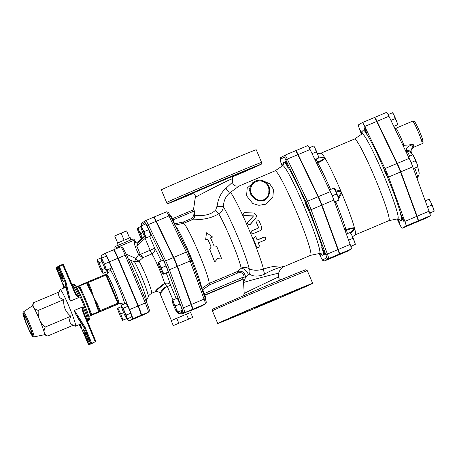 <?xml version="1.0" encoding="UTF-8"?>
<svg xmlns="http://www.w3.org/2000/svg" width="457" height="457" viewBox="0 0 457 457"><rect width="100%" height="100%" fill="white"/><g stroke="black" fill="none" stroke-linecap="round" stroke-linejoin="round"><path stroke-width="0.69" d="M259.325 245.615C259.056 247.74 258.119 248.134 256.52 246.797A46.568 3.896 -112.8 0 0 253.241 238.463L255.589 236.675L256.04 237.28A46.568 3.896 67.2 0 1 257.171 240.102L264.186 237.149L265.905 237.554L265.283 239.931L258.268 242.884A46.568 3.896 67.2 0 1 259.325 245.615M256.594 246.951L256.36 246.563A45.809 3.833 -112.8 0 0 253.127 238.365L255.543 236.635M257.108 239.931L264.055 237.006L265.837 237.474M251.756 230.876L251.933 233.79L252.95 233.738L259.959 230.785C261.593 229.9 262.129 228.551 261.57 226.741A46.568 3.896 -112.8 0 0 258.982 220.691L256.063 221.085L256.183 221.874A46.568 3.896 67.2 0 1 258.468 227.209L258.068 228.22L251.693 230.894L258.005 228.237L258.411 227.238A45.809 3.833 -112.8 0 0 256.16 221.988L256.057 221.154M251.887 233.778L251.693 230.894M247.545 222.77L247.18 223.684L249.876 224.775L255.874 217.852L256.588 215.658L253.669 212.956L244.444 212.694L242.873 214.413L244.301 215.555L253.538 215.898L247.545 222.77M256.594 215.75L255.88 218.029L249.853 224.89L247.18 223.759M253.566 216.115L244.346 215.83L242.913 214.567M217.492 258.605L214.721 262.015A33.972 2.845 -112.8 0 0 209.637 249.225L211.214 247.094A33.972 2.845 -112.8 0 0 207.724 239.074L205.621 239.959L206.495 232.762L212.631 237.006L210.528 237.891A33.972 2.845 67.2 0 1 214.019 245.912L216.647 246.272A33.972 2.845 67.2 0 1 221.731 259.062L217.492 258.605M209.637 249.225L209.569 249.231A33.207 2.776 -112.8 0 1 214.539 261.73L214.721 262.015M212.631 237.006L210.614 238.08M209.569 249.231L211.157 247.123A33.207 2.776 -112.8 0 0 207.746 239.285L205.621 239.959M233.236 176.316L244.204 171.746L233.053 176.516M248.122 169.49L234.784 175.117L248.122 169.49M192.42 192.877L185.211 196.007L192.42 192.877M192.517 193.591L181.269 198.281L192.237 193.585M166.645 202.525L161.298 189.866A51.532 0.537 -22.9 0 1 208.558 169.319A51.532 0.537 -22.9 0 1 256.234 149.759L261.581 162.418A51.532 0.537 157.1 0 0 213.905 181.977A51.532 0.537 157.1 0 0 166.645 202.525L167.445 203.331L168.707 203.354L192.82 193.619A50.007 0.52 -22.9 0 1 171.541 201.908A50.007 0.52 -22.9 0 1 224.667 179.115A50.007 0.52 -22.9 0 1 260.627 164.526A50.007 0.52 -22.9 0 1 232.91 176.71L260.798 164.446C261.541 164.24 261.804 163.566 261.581 162.418M312.531 283.483A51.532 0.537 -22.9 0 1 263.426 304.762A51.532 0.537 -22.9 0 1 217.738 323.476A51.532 0.537 -22.9 0 1 264.997 302.928A51.532 0.537 -22.9 0 1 312.679 283.374A51.532 0.537 -22.9 0 1 312.531 283.483M278.29 277.039C280.901 275.782 245.175 292.646 244.209 293.508L243.495 281.284C243.313 280.084 242.616 279.627 241.405 279.907L204.907 295.291M191.5 193.705C192.831 192.974 196.099 194.722 195.282 197.418L195.322 197.395C197.807 195.636 232.253 177.95 232.39 178.836C232.419 177.385 232.921 176.379 233.893 175.814M193.768 208.723L192.763 210.106L192.888 211.551L194.396 211.357L193.768 208.723A1.525 1.508 73.5 0 1 192.848 210.071L172.54 218.629L192.763 210.106M232.39 178.836L232.659 182.029L226.072 188.198C221.308 192.186 218.343 198.012 217.166 205.679L215.71 210.02C208.786 216.972 197.55 215.538 194.722 215.218L194.396 211.357M276.422 298.701L253.955 308.178L276.422 298.701M288.55 293.811L281.341 296.941L288.55 293.811M285.305 294.651L298.644 289.024L285.305 294.651M241.862 313.039L249.071 309.909L241.862 313.039M245.112 312.2L231.768 317.832L245.112 312.2M324.624 260.884L335.141 256.457L324.63 260.884A1.525 1.52 -120 0 1 322.636 260.067A7.643 0.64 67.2 0 1 320.665 256.823A1.525 0.777 154.3 0 0 320.694 256.897L322.745 260.439L324.624 260.884A9.169 0.765 -112.8 0 0 324.624 260.884A9.169 0.765 -112.8 0 0 324.63 260.884L328.589 258.599A9.169 0.765 -112.8 0 0 327.389 254.041L311.103 209.654A9.169 0.765 -112.8 0 0 307.532 201.211L287.287 159.11A9.169 0.765 -112.8 0 0 284.934 155.22L295.445 150.787A9.169 0.765 67.2 0 1 295.445 150.787A9.169 0.765 67.2 0 1 297.804 154.683L318.049 196.778A9.169 0.765 67.2 0 1 321.619 205.227L337.906 249.608A9.169 0.765 67.2 0 1 339.105 254.166L335.147 256.451A9.169 0.765 67.2 0 1 335.141 256.457A9.169 0.765 67.2 0 1 335.135 256.457M189.735 310.988L192.734 309.263A9.677 0.811 -112.8 0 0 191.466 304.453L177.47 266.322A9.677 0.811 -112.8 0 0 173.706 257.411L156.317 221.239A9.677 0.811 -112.8 0 0 153.826 217.132A9.677 0.811 -112.8 0 0 153.82 217.138L153.558 217.292M264.146 200.469C267.556 198.429 269.35 195.47 269.516 191.586L268.819 191.437C269.379 199.446 259.799 203.491 254.446 197.493L253.943 198.144C256.908 200.714 260.307 201.486 264.146 200.469M252.807 182.64L254.76 181.515C261.45 177.19 271.075 183.765 269.516 191.58L269.516 191.586A9.923 9.888 60 0 0 254.76 181.515A9.923 9.888 60 0 0 253.943 198.144M253.932 198.138L248.934 189.689L252.807 182.646M254.355 181.749L247.18 188.101L246.591 195.83L252.818 203.559L258.925 205.324L265.666 204.182L272.812 197.51L273.509 189.432L269.664 183.8L263.718 181.052M284.745 266.197C284.957 266.208 275.348 264.7 263.495 269.139C257.777 270.687 253.018 270.584 249.225 268.813A6.107 4.336 -60.2 0 1 249.379 274.086C253.521 276.759 258.616 276.765 264.654 274.097C272.858 269.139 282.763 266.402 284.745 266.197L284.745 266.197M239 186.062L275.074 170.861A45.809 3.833 -112.8 0 1 296.393 211.585A45.809 3.833 -112.8 0 1 310.646 255.286L283.574 266.779C280.958 268.396 279.301 270.601 278.61 273.389C279.838 272.383 242.473 282.449 243.547 282.575M217.092 206.553A4.581 0.331 -179.8 0 1 223.382 206.781C223.633 200.395 226.015 195.596 230.528 192.374L238.994 186.068C234.67 186.41 232.556 185.062 232.659 182.029M204.816 295.051A41.61 3.479 -112.8 0 0 204.833 294.965L202.714 289.664L202.188 289.944A1.525 0.423 57.9 0 1 202.165 289.898M209.883 284.74L237.817 272.972L237.326 271.549L209.255 283.374L209.883 284.74L202.714 289.664L201.96 288.378L201.708 288.544A35.006 2.931 -112.8 0 0 190.386 255.794A35.006 2.931 -112.8 0 0 175.054 225.467M174.654 225.141L174.945 225.078L174.597 223.776L174.031 223.947M174.945 225.078L183.634 223.342L192.071 219.783C193.939 218.857 194.825 217.338 194.722 215.218L193.231 215.527C193.322 216.938 192.723 217.949 191.443 218.566L192.071 219.783C195.362 219.834 209.277 220.046 218.669 213.705C221.502 212.162 223.073 209.854 223.382 206.781A37.708 3.153 -112.8 0 1 238.28 238.046A37.708 3.153 -112.8 0 1 249.225 268.813C246.5 267.094 243.827 266.911 241.199 268.265L237.326 271.549C241.793 270.401 244.535 272.132 245.552 276.742L243.998 276.999L245.546 277.245L245.552 276.742M191.443 218.566L183.137 222.068L183.634 223.342A33.207 2.776 -112.8 0 1 197.972 251.11A33.207 2.776 -112.8 0 1 209.255 283.374L201.96 288.378M243.998 276.999L242.381 279.147A1.525 1.4 -130.2 0 1 244.432 280.547L245.546 277.245L248.231 274.423L249.379 274.086M243.77 280.929L244.432 280.547M204.787 294.988A3.056 3.022 10.8 0 1 204.833 294.965L241.684 279.547M248.231 274.423A6.107 3.605 48.1 0 0 241.199 268.265A33.207 2.776 -112.8 0 0 231.933 241.833A33.207 2.776 -112.8 0 0 218.669 213.705A4.581 1.411 -121.4 0 1 215.71 210.02M264.654 274.097A6.107 1.12 70.3 0 1 263.495 269.139A45.809 3.833 -112.8 0 0 248.248 227.815A45.809 3.833 -112.8 0 0 230.528 192.374A4.581 2.502 -124.2 0 1 226.072 188.198M129.577 237.931L126.623 230.934L121.134 233.173L124.104 240.199M117.66 242.964L114.701 235.961L121.134 233.173M118.369 245.112L117.021 243.273L123.601 240.411L130.245 237.686L130.622 239.948M173.277 325.595L171.198 320.671L185.913 314.365L190.626 312.485L192.705 317.409L173.277 325.595L192.705 317.409M176.722 318.243L178.801 323.162M186.439 314.148L188.518 319.072M176.425 318.369L171.495 320.546M185.913 314.365L177.242 318.021M190.398 312.577L186.662 314.056M202.405 290.549L202.56 290.481A3.816 0.32 67.2 0 1 203.542 292.103A3.816 0.32 67.2 0 1 205.033 295.633A3.816 0.32 67.2 0 1 205.524 297.518L205.033 297.724M170.684 216.39L171.175 216.184A3.816 0.32 67.2 0 1 172.952 219.577A3.816 0.32 67.2 0 1 174.14 223.216L173.997 223.279M177.927 312L177.122 312.382A6.489 0.543 -112.8 0 0 176.271 309.161L177.927 312L182.303 310.16L177.385 312.32M173.746 303.18L175.677 305.864L176.271 309.161A6.489 0.543 -112.8 0 0 173.746 303.18A6.489 0.543 -112.8 0 0 172.072 300.426L172.877 300.049L173.746 303.18M172.335 300.363L172.072 300.426A6.489 0.543 -112.8 0 0 172.032 300.517A6.489 0.543 -112.8 0 0 172.923 303.654A6.489 0.543 -112.8 0 0 175.448 309.629A6.489 0.543 -112.8 0 0 177.019 312.354A6.489 0.543 -112.8 0 0 177.122 312.382M137.546 228.026L137.289 228.089A6.489 0.543 -112.8 0 0 137.249 228.186A6.489 0.543 -112.8 0 0 138.14 231.316A6.489 0.543 -112.8 0 0 140.665 237.297A6.489 0.543 -112.8 0 0 141.47 238.874M138.094 227.712L138.962 230.842A6.489 0.543 -112.8 0 0 137.289 228.089L140.687 226.615M140.893 233.527L141.487 236.823A6.489 0.543 -112.8 0 0 138.962 230.842L140.893 233.527L142.875 232.693M142.018 238.365A6.489 0.543 -112.8 0 0 141.487 236.823L142.156 238.234M141.493 225.747L142.361 228.883A6.489 0.543 -112.8 0 0 140.687 226.129L145.869 223.901L148.668 229.722L150.919 235.858L145.737 238.086A6.489 0.543 -112.8 0 0 144.886 234.858A6.489 0.543 -112.8 0 0 142.361 228.883L144.292 231.568L144.886 234.858L146.543 237.703M140.945 226.061L140.687 226.129A6.489 0.543 -112.8 0 0 140.647 226.221A6.489 0.543 -112.8 0 0 141.539 229.357A6.489 0.543 -112.8 0 0 144.064 235.332A6.489 0.543 -112.8 0 0 145.634 238.051A6.489 0.543 -112.8 0 0 145.737 238.086L145.737 238.086M175.677 305.864L180.052 304.025L177.253 298.204L172.877 300.049M180.052 304.025L182.303 310.16M150.919 235.858L145.994 238.017M148.668 229.722L144.292 231.568M188.078 252.555L188.57 252.35A3.816 0.32 67.2 0 1 188.57 252.35A3.816 0.32 67.2 0 1 190.346 255.743A3.816 0.32 67.2 0 1 191.534 259.387L191.043 259.593M161.687 267.733L162.281 271.03A6.489 0.543 -112.8 0 0 159.756 265.049L161.687 267.733L166.062 265.894L168.313 272.029L163.132 274.251A6.489 0.543 -112.8 0 0 162.281 271.03L163.937 273.869L163.389 274.189M158.339 262.232L158.887 261.918L159.756 265.049A6.489 0.543 -112.8 0 0 158.082 262.295A6.489 0.543 -112.8 0 0 158.042 262.387A6.489 0.543 -112.8 0 0 158.933 265.523A6.489 0.543 -112.8 0 0 161.458 271.498A6.489 0.543 -112.8 0 0 163.029 274.223A6.489 0.543 -112.8 0 0 163.132 274.251M166.062 265.894L163.263 260.073L158.887 261.918M168.313 272.029L163.937 273.869M138.962 261.215A4.581 1.994 51.6 0 1 135.963 258.519L134.484 261.741L139.077 261.158A4.581 1.988 50.1 0 1 135.975 258.502L126.246 254.155M128.223 258.822L130.422 260.244L134.484 261.741A21.211 1.777 67.2 0 1 143.824 282.346A21.211 1.777 67.2 0 1 148.297 296.896C149.039 296.17 147.165 296.462 151.604 293.308A19.085 1.599 -112.8 0 0 147.891 280.598A19.085 1.599 -112.8 0 0 139.077 261.158L142.995 257.651L140.333 254.366L139.019 255.292L142.995 257.651L151.913 253.892A19.085 1.599 67.2 0 1 164.674 283.494L155.197 291.663C155.751 290.304 158.351 287.904 162.995 284.465M145.206 237.491L145.052 238.194L150.136 250.236L140.333 254.366L140.145 254.023L138.597 254.663L139.019 255.292M115.21 249.116L114.907 248.3L134.564 240.005L134.912 240.833L134.684 241.696C134.329 242.718 134.501 244.364 135.203 246.626L138.597 254.663L135.975 258.502M137.488 317.318A9.586 0.8 -112.8 0 0 137.568 317.329A9.586 0.8 -112.8 0 0 137.58 317.324L141.362 315.141A9.586 0.8 -112.8 0 0 138.334 305.904L118.169 258.165A9.586 0.8 -112.8 0 0 113.747 249.733A9.586 0.8 -112.8 0 0 113.736 249.739L113.473 249.888M190.403 312.571L189.661 310.811L182.309 313.805L178.784 313.633L181.995 312.24L181.326 310.657M182.309 313.805L184.674 312.657A9.677 0.811 -112.8 0 0 183.4 307.852L169.41 269.721A9.677 0.811 -112.8 0 0 165.645 260.81L148.251 224.638A9.677 0.811 -112.8 0 0 145.766 220.531L153.478 217.281A9.677 0.811 67.2 0 1 153.478 217.281A9.677 0.811 67.2 0 1 155.963 221.388L173.357 257.559A9.677 0.811 67.2 0 1 177.122 266.471L191.112 304.602A9.677 0.811 67.2 0 1 192.386 309.412L189.718 310.949M165.046 286.893C161.921 289.989 160.281 292.257 160.133 293.697L166.514 286.042A3.816 0.497 57.7 0 0 164.674 283.494C167.576 282.649 169.541 283.214 170.575 285.202A23.667 1.982 -112.8 0 0 166.222 272.995M160.116 293.84L171.409 320.58M166.514 286.042L167.359 286.596L170.575 285.202L176.248 298.627M140.145 254.023L136.746 245.986L145.56 237.983M150.136 250.236L154.677 248.271A4.581 4.096 -32.5 0 1 151.913 253.892A4.581 0.383 -112.8 0 1 150.136 250.236M144.635 236.475L138.203 242.513L136.746 245.986L135.203 246.626M134.912 240.828C135.803 242.341 136.986 242.616 138.471 241.662L138.203 242.513A2.291 2.096 25.9 0 1 134.684 241.696M117.923 308.115L117.38 308.435L119.631 314.57L122.43 320.386L122.973 320.071L120.722 313.936L117.923 308.115L121.442 306.636M123.641 312.708L120.722 313.936M126.909 318.415L122.973 320.071M126.983 318.466L122.43 320.386M102.094 261.501L99.026 262.792L97.095 259.616L98.078 263.341L100.997 270.241L102.928 273.417L101.945 269.693L99.026 262.792M105.047 268.385L101.945 269.693M107.446 269.876L107.835 271.349L102.928 273.417M102.225 257.908L102.002 257.548L97.095 259.616M101.545 258.194L106.452 256.126L109.252 261.947L111.502 268.082L106.047 270.464L106.595 270.15L104.345 264.015L101.545 258.194L100.997 258.513L103.248 264.649L106.047 270.464M111.502 268.082L106.595 270.15M109.252 261.947L104.345 264.015M127.412 318.746L126.383 318.015A6.489 0.543 -112.8 0 0 126.383 317.107L127.412 318.746L131.787 316.901L130.799 313.176L126.423 315.022L126.383 317.107A6.489 0.543 -112.8 0 0 124.435 311.794L126.423 315.022M121.396 306.184L121.579 304.939L122.013 306.756L123.51 308.121L124.435 311.794A6.489 0.543 -112.8 0 0 122.013 306.756A6.489 0.543 -112.8 0 0 121.396 306.184A6.489 0.543 -112.8 0 0 121.539 307.03A6.489 0.543 -112.8 0 0 123.487 312.342A6.489 0.543 -112.8 0 0 125.909 317.381A6.489 0.543 -112.8 0 0 126.383 318.015M121.579 304.939L125.955 303.1L127.886 306.276L123.51 308.121M127.886 306.276L130.799 313.176M88.447 286.967L89.121 286.459A42.752 3.576 -112.8 0 0 87.493 282.877L86.847 283.454A41.987 3.513 67.2 0 1 88.447 286.967L93.582 296.856L97.101 307.458A41.987 3.513 67.2 0 1 98.518 311.08L99.375 311.006A42.752 3.576 -112.8 0 0 97.935 307.321L97.101 307.458M98.518 311.08L98.815 311.56L99.472 310.954A0.765 0.76 60 0 0 100.466 311.36L100.226 310.623L99.472 310.954L89.121 286.459L87.59 282.826L88.344 282.495L87.99 281.826A0.765 0.76 60 0 0 87.59 282.826L87.418 282.603A0.765 0.291 -2.8 0 1 86.716 282.912L86.847 283.454M87.418 282.603L87.91 281.866A0.765 0.765 0 0 1 87.99 281.826L105.516 274.44L105.87 275.108L106.515 274.846A0.765 0.76 60 0 0 105.521 274.44L87.995 281.826M118.397 302.974L106.515 274.846L118.403 302.974A0.765 0.765 0 0 1 118.077 303.934L118.077 303.934A0.765 0.76 60 0 0 118.397 302.974L117.752 303.237L117.992 303.974A0.765 0.76 60 0 0 118.077 303.934L91.84 315.027A0.765 0.76 -120 0 1 90.84 314.622L91.703 314.559A41.987 3.513 -112.8 0 0 79.604 285.905L79.364 285.494L87.733 281.969L86.716 282.912L79.604 285.905A0.765 0.291 155.2 0 0 78.958 286.493A0.765 0.76 -120 0 1 79.278 285.534L79.278 285.534A0.765 0.76 -120 0 1 79.364 285.494L79.364 285.494A0.765 0.765 0 0 0 79.278 285.534L78.353 286.071M116.821 304.648L91.84 315.027L91.703 314.559L98.815 311.56L100.254 311.485L99.517 311.257M89.978 289.887L91.183 289.218L88.344 282.495L105.87 275.108L117.752 303.237L100.226 310.623L97.387 303.899L96.073 304.311M97.387 303.899L93.582 296.856L91.183 289.218M90.886 315.581L90.24 314.964A16.035 1.342 -112.8 0 0 85.116 300.432A16.035 1.342 -112.8 0 0 78.358 286.836L78.41 286.048M127.16 318.592A9.586 0.8 -112.8 0 0 128.805 321.02A9.586 0.8 -112.8 0 0 128.817 321.014L132.599 318.832A9.586 0.8 -112.8 0 0 129.571 309.595L109.406 261.861A9.586 0.8 -112.8 0 0 104.984 253.429A9.586 0.8 -112.8 0 0 104.973 253.429L101.191 255.617A9.586 0.8 -112.8 0 0 101.551 257.737M107.098 271.664L107.806 273.343M120.511 303.425L121.459 305.664M137.226 317.472L128.817 321.014L137.22 317.472A9.586 0.8 67.2 0 1 137.22 317.472A9.586 0.8 67.2 0 1 137.214 317.478L141.013 315.284L132.599 318.832M113.387 249.888L104.99 253.424L113.393 249.882A9.586 0.8 67.2 0 1 113.393 249.882A9.586 0.8 67.2 0 1 117.82 258.314L109.406 261.861M141.013 315.284A9.586 0.8 67.2 0 0 137.98 306.053L117.82 258.314M30.699 329.417L32.15 334.89L29.305 330.217L25.021 320.071L23.57 314.593L26.415 319.266L30.699 329.417M25.021 320.071L26.489 319.449M29.305 330.217L30.75 329.611M56.188 268.259L62.655 283.78L63.632 288.127L62.66 283.78L56.188 268.259L57.393 267.671L57.039 267.002A0.765 0.76 60 0 0 56.634 268.002L60.735 277.707L61.472 277.188L61.021 276.262L60.735 277.707L63.357 281.701L62.243 276.839L58.113 267.077L58.907 265.917A0.765 0.76 60 0 0 58.587 266.871L59.33 266.505L58.993 265.871A0.765 0.76 60 0 0 58.907 265.917A0.765 0.765 0 0 1 58.993 265.871L62.5 264.397L62.838 265.031L63.494 264.803A0.765 0.76 60 0 0 62.5 264.397L58.993 265.871M63.357 281.701L63.289 281.392M86.264 333.719L84.614 334.238L85.847 335.032L84.922 331.571M93.656 342.47L89.772 344.327L85.847 335.032L86.67 334.684M86.202 333.559L83.5 329.377L84.614 334.238L88.715 343.95L89.772 344.327L89.264 344.618A0.765 0.76 -120 0 1 88.27 344.207L81.66 328.76L79.021 324.721L81.66 328.766L81.894 328.337L79.427 324.55M90.669 342.819L91.72 343.196L84.945 326.944L84.197 327.298L90.669 342.819L90.223 343.081L86.139 333.421M90.223 343.081L91.166 343.521L95.313 341.682L95.604 340.808L84.099 313.216C83.145 311.023 82.831 308.892 83.14 306.813L82.86 306.847C82.306 309.103 82.506 311.326 83.465 313.513L84.099 313.216L95.604 340.808M83.465 313.513L95.227 341.722L94.668 342.042L95.313 341.682M93.199 342.664L92.771 343.138A0.765 0.76 60 0 0 92.857 343.098L93.359 342.807M78.918 297.507L79.135 297.33C77.433 296.107 76.125 294.399 75.222 292.206L74.56 292.434C75.462 294.639 76.913 296.33 78.918 297.507L70.424 301.089L69.053 298.787L67.139 292.063L64.963 282.74L65.197 282.317L69.053 298.787M57.039 267.002L58.102 266.551L57.039 267.002A0.765 0.765 0 0 0 56.954 267.042L56.16 268.202M70.424 301.089L65.962 282.015L65.197 282.317L58.587 266.871L58.142 267.134M75.068 313.034L84.197 327.298L83.768 327.258L78.598 319.186L75.068 313.034L74.371 310.423L82.86 306.847M73.143 325.27L75.371 326.184A19.851 1.662 -112.8 0 0 75.531 326.195L81.135 323.83A19.851 1.662 -112.8 0 0 81.289 323.385M80.146 324.247L81.894 328.337M62.66 283.78L63.089 283.82L64.7 287.676M66.042 287.362A19.851 1.662 -112.8 0 0 65.722 287.247A19.851 1.662 -112.8 0 0 65.705 287.253M64.026 287.961L63.089 283.82M94.668 342.042L91.166 343.521M75.531 326.195A19.851 1.662 -112.8 0 0 75.542 326.189A19.851 1.662 -112.8 0 0 69.31 307.161A19.851 1.662 -112.8 0 0 60.113 289.612A19.851 1.662 -112.8 0 0 60.096 289.618A19.851 1.662 -112.8 0 0 60.01 289.732L59.113 291.966M33.944 336.872L44.432 334.741A15.652 1.308 -112.8 0 0 44.466 334.724A15.652 1.308 -112.8 0 0 44.22 332.468A15.652 1.308 -112.8 0 0 39.519 319.649A15.652 1.308 -112.8 0 0 33.675 307.498A15.652 1.308 -112.8 0 0 32.281 305.899L23.427 311.914L22.873 312.817L22.999 314.267L25.421 321.505C28.391 329.04 31.127 334.433 31.99 335.575L32.795 336.552L33.944 336.872A13.544 1.131 -112.8 0 0 33.978 336.86A13.544 1.131 -112.8 0 0 29.676 323.773A13.544 1.131 -112.8 0 0 23.427 311.914M32.241 305.922L33.567 302.728C32.904 304.728 32.938 306.321 33.675 307.498C34.378 308.686 35.897 309.652 38.228 310.389C37.988 313.999 38.417 317.084 39.519 319.649C40.587 322.231 42.501 324.693 45.26 327.035C44.186 329.274 43.838 331.085 44.22 332.468C44.575 333.861 45.706 335.044 47.631 336.021L44.386 334.747M47.631 336.021L73.217 325.235C69.435 323.505 68.641 320.511 70.846 316.255C65.505 311.965 63.163 306.418 63.814 299.609C59.267 298.318 57.713 295.759 59.159 291.943L33.567 302.728M63.814 299.609L38.228 310.389M70.846 316.255L45.26 327.035M323.773 252.784A3.816 0.32 -112.8 0 0 324.756 254.406A3.816 0.32 -112.8 0 0 323.567 250.767A3.816 0.32 -112.8 0 0 321.791 247.374A3.816 0.32 -112.8 0 0 322.282 249.254A3.816 0.32 -112.8 0 0 323.773 252.784M319.129 253.566A3.816 0.32 -112.8 0 0 320.791 256.691A3.816 0.32 -112.8 0 0 319.769 253.446M282.689 165.674A3.816 0.32 -112.8 0 0 282.277 164.794A3.816 0.32 -112.8 0 0 281.301 163.178A3.816 0.32 -112.8 0 0 282.163 166.034L282.135 165.954M287.721 166.028A3.816 0.32 -112.8 0 0 285.259 160.893A3.816 0.32 -112.8 0 0 286.448 164.531A3.816 0.32 -112.8 0 0 288.224 167.925A3.816 0.32 -112.8 0 0 287.721 166.028M350.222 232.482L350.296 232.533A6.489 0.543 67.2 0 1 351.861 235.258L350.188 232.504M350.839 246.357L355.238 244.461L354.386 241.233L352.73 238.388L351.861 235.258A6.489 0.543 67.2 0 1 354.386 241.233A6.489 0.543 67.2 0 1 355.283 244.369L355.272 244.438M355.238 244.461L350.816 246.283M351.005 246.883L350.993 246.289M351.279 246.746L350.987 246.826M351.267 246.174A6.489 0.543 67.2 0 1 351.324 246.649L351.313 246.717M313.691 146L313.765 146.057A6.489 0.543 67.2 0 1 315.33 148.776L313.662 146.023M314.93 159.613L318.712 157.979L317.855 154.752L316.198 151.913L315.33 148.776A6.489 0.543 67.2 0 1 317.855 154.752A6.489 0.543 67.2 0 1 318.752 157.888L318.74 157.956M318.712 157.979L314.896 159.544M348.594 240.136L352.73 238.388M312.062 153.655L316.198 151.913M309.24 147.845L313.399 146.091M346.366 234.07L349.931 232.573M307.715 145.617L295.799 150.639L307.71 145.623A9.169 0.765 67.2 0 1 307.715 145.617A9.169 0.765 67.2 0 1 310.075 149.513L330.32 191.609A9.169 0.765 67.2 0 1 333.884 200.057L350.171 244.438A9.169 0.765 67.2 0 1 351.376 248.996L347.417 251.281A9.169 0.765 67.2 0 1 347.411 251.287A9.169 0.765 67.2 0 1 347.4 251.287L335.489 256.308A9.169 0.765 -112.8 0 0 335.501 256.303L339.46 254.018A9.169 0.765 -112.8 0 0 338.254 249.459L321.968 205.079A9.169 0.765 -112.8 0 0 318.398 196.63L298.153 154.535A9.169 0.765 -112.8 0 0 295.799 150.639A9.169 0.765 -112.8 0 0 295.793 150.644L295.525 150.799M308.469 210.026A3.816 0.32 -112.8 0 0 307.27 206.364A3.816 0.32 -112.8 0 0 305.505 202.988A3.816 0.32 -112.8 0 0 306.693 206.633A3.816 0.32 -112.8 0 0 308.469 210.026L308.469 210.026M333.936 188.095L334.01 188.153A6.489 0.543 67.2 0 1 335.575 190.872L333.907 188.124M334.587 201.96L338.957 200.075L338.1 196.853L336.443 194.008L335.575 190.872A6.489 0.543 67.2 0 1 338.1 196.853A6.489 0.543 67.2 0 1 338.997 199.983L338.985 200.052M338.957 200.075L334.558 201.885M332.199 195.796L336.443 194.008M329.508 189.929L333.644 188.187M345.104 230.625A3.056 2.382 163.1 0 1 346.029 229.78L344.795 229.785M347.503 233.596A9.923 0.828 67.2 0 1 346.703 230.288A3.056 3.033 19.8 0 0 345.378 231.373M338.671 198.515L341.762 193.225A44.278 3.707 67.2 0 1 354.461 227.82A3.056 2.525 -70 0 1 353.969 228.26C351.89 228.414 349.468 229.088 346.703 230.288L346.029 229.78A46.077 3.856 -112.8 0 0 335.655 201.508M353.969 228.26L354.615 228.409A44.278 3.707 67.2 0 0 354.461 227.82C351.976 227.735 349.165 228.391 346.029 229.78M350.89 233.373L354.763 228.974A44.278 3.707 67.2 0 0 354.615 228.409L350.382 232.613M355.306 234.807A44.278 3.707 67.2 0 0 355.329 234.795A44.278 3.707 67.2 0 0 354.763 228.974A3.056 2.057 -156.2 0 1 354.186 229.077M316.187 162.229A3.056 3.033 107 0 0 317.872 162.035A9.923 0.828 67.2 0 1 316.038 159.145M316.884 163.675L317.746 162.835A3.056 2.422 -29.1 0 1 316.512 162.903M330.571 189.484A46.077 3.856 -112.8 0 0 317.746 162.835L317.872 162.035C320.665 160.904 322.853 159.664 324.43 158.316L324.773 157.762A44.278 3.707 67.2 0 1 325.081 158.271A3.056 2.548 -154.5 0 0 324.43 158.316M318.746 157.922L324.002 157.619A3.056 2.085 -70.4 0 1 324.481 157.282L318.609 157.042M324.002 157.619L324.773 157.762A44.278 3.707 67.2 0 0 324.481 157.282A44.278 3.707 67.2 0 0 320.945 153.198L317.535 153.889M317.746 162.835C320.945 161.578 323.385 160.053 325.081 158.271A44.278 3.707 67.2 0 1 340.859 191.089L334.93 189.586M330.285 189.604L328.971 188.81M335.084 203.319L335.558 201.548M335.661 191.049L340.442 191.62A3.056 0.32 -51.2 0 0 340.859 191.089A44.278 3.707 67.2 0 1 341.31 192.157L341.088 193.145L338.146 196.973M340.442 191.62L341.31 192.157A44.278 3.707 67.2 0 1 341.762 193.225A3.056 0.371 -174.5 0 0 341.088 193.145M397.15 218.977L399.738 224.347A9.169 0.765 -112.8 0 0 402.091 228.243L406.056 225.952A9.169 0.765 -112.8 0 0 404.856 221.394L388.57 177.013A9.169 0.765 -112.8 0 0 385 168.564L364.755 126.469A9.169 0.765 -112.8 0 0 362.401 122.579A9.169 0.765 -112.8 0 0 362.39 122.579L358.431 124.864A9.169 0.765 -112.8 0 0 359.636 129.422L361.441 134.335M402.091 228.243A9.169 0.765 -112.8 0 0 402.097 228.237L414.019 223.216A9.169 0.765 67.2 0 1 414.008 223.222A9.169 0.765 67.2 0 1 414.002 223.222L402.091 228.243M320.911 153.204L354.535 139.037A44.278 3.707 67.2 0 1 375.054 178.19A44.278 3.707 67.2 0 1 388.958 220.628A44.278 3.707 67.2 0 1 388.924 220.645L355.3 234.812M362.407 122.573L374.312 117.558A9.169 0.765 67.2 0 1 374.317 117.552A9.169 0.765 67.2 0 1 376.671 121.448L396.916 163.543A9.169 0.765 67.2 0 1 400.486 171.992L416.773 216.372A9.169 0.765 67.2 0 1 417.978 220.931L414.019 223.216M402.64 219.554A3.816 0.32 -112.8 0 0 403.622 221.171A3.816 0.32 -112.8 0 0 402.434 217.532A3.816 0.32 -112.8 0 0 400.658 214.139A3.816 0.32 -112.8 0 0 401.149 216.018A3.816 0.32 -112.8 0 0 402.64 219.554M397.424 218.92A3.816 0.32 -112.8 0 0 399.664 223.456A3.816 0.32 -112.8 0 0 398.036 218.806M362.155 133.844A3.816 0.32 -112.8 0 0 361.15 131.559A3.816 0.32 -112.8 0 0 360.167 129.942A3.816 0.32 -112.8 0 0 361.624 134.209M366.594 132.793A3.816 0.32 -112.8 0 0 364.126 127.657A3.816 0.32 -112.8 0 0 365.314 131.296A3.816 0.32 -112.8 0 0 367.091 134.695A3.816 0.32 -112.8 0 0 366.594 132.793M429.089 199.246L429.163 199.298A6.489 0.543 67.2 0 1 430.734 202.023L429.06 199.269M429.706 213.122L434.11 211.225L433.259 207.998L431.597 205.153L430.734 202.023A6.489 0.543 67.2 0 1 433.259 207.998A6.489 0.543 67.2 0 1 434.15 211.134L434.144 211.203M434.11 211.225L429.683 213.048M429.877 213.648L429.866 213.059M430.151 213.51L429.854 213.59M430.14 212.939A6.489 0.543 67.2 0 1 430.191 213.419L430.186 213.488M392.563 112.765L392.632 112.822A6.489 0.543 67.2 0 1 394.202 115.541L392.529 112.788M393.803 126.378L397.579 124.744L396.727 121.522L395.071 118.677L394.202 115.541A6.489 0.543 67.2 0 1 396.727 121.522A6.489 0.543 67.2 0 1 397.619 124.652L397.613 124.721M397.579 124.744L393.768 126.309M427.461 206.901L431.597 205.153M390.935 120.42L395.071 118.677M388.107 114.61L392.272 112.856M425.238 200.84L428.803 199.338M387.342 176.79A3.816 0.32 -112.8 0 0 386.142 173.129A3.816 0.32 -112.8 0 0 384.371 169.753A3.816 0.32 -112.8 0 0 385.559 173.397A3.816 0.32 -112.8 0 0 387.336 176.79A3.816 0.32 -112.8 0 0 387.342 176.79M412.808 154.86L412.877 154.917A6.489 0.543 67.2 0 1 414.448 157.642L412.774 154.889M413.454 168.724L417.824 166.845L416.973 163.617L415.316 160.773L414.448 157.642A6.489 0.543 67.2 0 1 416.973 163.617A6.489 0.543 67.2 0 1 417.864 166.754L417.858 166.816M417.824 166.845L413.425 168.65M411.066 162.561L415.316 160.773M408.381 156.694L412.517 154.952M422.108 143.704L423.068 142.533L422.959 140.876C422.588 138.957 421.023 134.821 418.269 128.468C415.459 122.436 414.79 121.853 414.533 121.636L412.62 121.191A12.213 1.023 67.2 0 1 412.62 121.191A12.213 1.023 67.2 0 1 418.304 132.05A12.213 1.023 67.2 0 1 422.108 143.704L413.694 147.245A12.213 1.023 -112.8 0 0 413.237 144.521C407.535 146.2 405.376 148.245 406.77 150.65A7.632 4.119 -25.9 0 1 411.243 152.25L411.032 150.804L413.237 144.521L403.919 145.349A4.581 1.582 -86.2 0 0 403.651 146.868M406.77 150.65L407.347 151.473A7.632 5.85 -28.6 0 1 412.197 154.123A7.632 5.85 -28.6 0 1 412.203 154.129M405.839 151.416L407.347 151.473A16.001 1.337 67.2 0 1 409.689 156.145M412.62 121.191L395.796 128.28A12.213 1.023 -112.8 0 0 395.785 128.286A12.213 1.023 -112.8 0 1 399.104 133.821A12.213 1.023 -112.8 0 1 403.919 145.349A4.581 2.491 -19.7 0 0 403.114 145.743M374.677 117.403L386.576 112.388A9.169 0.765 67.2 0 1 386.588 112.382A9.169 0.765 67.2 0 1 388.941 116.278L409.186 158.373A9.169 0.765 67.2 0 1 412.757 166.822L429.043 211.203A9.169 0.765 67.2 0 1 430.243 215.761L426.284 218.046A9.169 0.765 67.2 0 1 426.278 218.052A9.169 0.765 67.2 0 1 426.272 218.052L414.362 223.073A9.169 0.765 -112.8 0 0 414.368 223.067L418.326 220.782A9.169 0.765 -112.8 0 0 417.121 216.224L400.835 171.843A9.169 0.765 -112.8 0 0 397.27 163.395L377.025 121.299A9.169 0.765 -112.8 0 0 374.666 117.409A9.169 0.765 -112.8 0 0 374.66 117.409L374.397 117.563M414.282 223.062A9.169 0.765 -112.8 0 0 414.362 223.073L426.284 218.046M191.192 193.785L234.184 175.671L191.569 193.682M212.391 310.817A51.532 0.537 -22.9 0 1 259.65 290.269A51.532 0.537 -22.9 0 1 307.333 270.715L305.442 269.836L296.747 273.2L263.935 286.825L212.699 309.155C212.368 309.183 212.265 309.737 212.391 310.817L217.738 323.476M195.322 197.395L193.654 208.769M319.923 255.297L320.694 256.897A1.525 0.777 154.3 0 0 320.734 256.96M339.105 254.166L328.589 258.599A1.525 1.52 -120 0 1 326.595 257.782L322.636 260.067M337.906 249.608L327.389 254.041A1.525 0.748 159.8 0 1 325.59 253.983A7.643 0.64 67.2 0 1 326.595 257.782M321.619 205.227L311.103 209.654A1.525 0.748 159.8 0 1 309.303 209.603L325.59 253.983M318.049 196.778L307.532 201.211A1.525 0.777 154.3 0 0 306.333 202.56A7.643 0.64 67.2 0 1 309.303 209.603M297.804 154.683L287.287 159.11A1.525 0.777 154.3 0 0 286.088 160.464L306.333 202.56M295.439 150.793L284.94 155.214A9.169 0.765 -112.8 0 0 284.922 155.226A1.525 1.52 60 0 0 284.117 157.219A7.643 0.64 67.2 0 1 286.088 160.464M284.934 155.22L280.798 157.591A1.525 1.52 60 0 0 280.158 159.504L284.117 157.219M280.798 157.591L279.981 159.162L281.129 163.24A1.525 0.748 -20.2 0 0 281.164 163.303A7.643 0.64 67.2 0 1 280.158 159.504M281.529 164.309L281.164 163.303M320.665 256.823L320.1 255.652M319.5 254.4L319.7 254.829M286.459 164.56A50.601 4.233 -112.8 0 0 283.688 162.035A50.601 4.233 -112.8 0 0 283.471 164.709M320.917 253.578A50.601 4.233 -112.8 0 0 323.036 251.15M322.088 247.243A50.601 4.233 -112.8 0 0 308.498 209.912M305.59 203.034A50.601 4.233 -112.8 0 0 288.527 167.799M156.317 221.239L168.936 215.927L186.325 252.093A1.525 0.777 -25.7 0 1 187.901 252.19L170.512 216.024L168.325 212.259L166.445 211.82A9.677 0.811 67.2 0 1 166.445 211.82A9.677 0.811 67.2 0 1 168.936 215.927A1.525 0.777 -25.7 0 1 170.512 216.024A1.525 0.777 -25.7 0 1 170.535 216.092L187.867 252.127M187.901 252.19A1.525 0.777 -25.7 0 1 187.93 252.258A8.146 0.68 -112.8 0 1 191.1 259.765A1.525 0.748 -20.2 0 1 191.129 259.833L187.901 252.19M173.706 257.411L186.325 252.093A9.677 0.811 67.2 0 1 190.089 261.004A1.525 0.748 -20.2 0 0 191.129 259.833L205.124 297.964A1.525 0.748 -20.2 0 0 205.09 297.895L191.152 259.902M177.47 266.322L190.089 261.004L204.085 299.135A1.525 0.748 -20.2 0 0 205.124 297.964L206.341 302.231L205.524 303.859L201.943 305.91A9.677 0.811 67.2 0 1 201.937 305.916A9.677 0.811 67.2 0 0 201.954 305.904A1.525 1.52 60 0 0 202.12 305.824M191.466 304.453L204.085 299.135A9.677 0.811 67.2 0 1 205.353 303.945A1.525 1.52 60 0 0 205.524 303.859M192.734 309.263L205.353 303.945L201.954 305.904L189.758 311.046L201.943 305.91M166.439 211.82L153.838 217.132L166.445 211.82M254.446 197.493A9.163 9.129 -120 0 1 262.524 181.36A9.163 9.129 -120 0 1 268.819 191.437M283.597 164.292L282.575 165.754A47.608 3.982 67.2 0 1 282.597 165.742A47.608 3.982 67.2 0 1 304.853 208.186A47.608 3.982 67.2 0 1 319.546 253.481L321.3 253.772M183.137 222.068L174.597 223.776L174.014 222.416M237.817 272.972C241.399 271.892 243.495 273.155 244.095 276.759L204.205 293.571M173.089 219.897L192.888 211.551L193.231 215.527M146.04 300.997L146.314 300.626A23.798 1.994 -112.8 0 0 141.299 284.037A23.798 1.994 -112.8 0 0 130.422 260.244M115.712 246.3L132.536 239.211L115.712 246.3M118.169 258.165L126.475 254.68L122.63 247.22L120.757 246.78A9.586 0.8 67.2 0 1 125.178 255.212L145.343 302.951L146.64 302.42L126.469 254.686L146.64 302.42A8.06 0.674 -112.8 0 1 149.182 310.189M113.753 249.733L120.745 246.786A9.586 0.8 67.2 0 1 120.757 246.78L113.747 249.733M138.334 305.904L145.343 302.951A9.586 0.8 67.2 0 1 148.376 312.182A1.525 1.52 60 0 0 148.542 312.102C150.587 310.686 148.268 307.058 146.64 302.42M141.362 315.141L148.376 312.182L144.589 314.37A1.525 1.52 60 0 0 144.76 314.285L144.583 314.37A9.586 0.8 67.2 0 1 144.583 314.37A9.586 0.8 67.2 0 1 144.572 314.376M137.568 317.329L144.583 314.37L137.58 317.324M183.988 313.051A1.525 1.52 -120 0 1 181.995 312.24L182.674 311.845A1.525 1.52 -120 0 0 184.674 312.657L192.386 309.412M191.112 304.602L183.4 307.852A1.525 0.748 159.8 0 1 181.606 307.795A8.146 0.68 67.2 0 1 182.674 311.845M177.122 266.471L169.41 269.721A1.525 0.748 159.8 0 1 167.616 269.664L181.606 307.795M173.357 257.559L165.645 260.81A1.525 0.777 154.3 0 0 164.446 262.158A8.146 0.68 67.2 0 1 167.616 269.664M155.963 221.388L148.251 224.638A1.525 0.777 154.3 0 0 147.051 225.987L164.446 262.158M142.19 222.582A1.525 1.52 60 0 0 141.55 224.496A8.146 0.68 67.2 0 0 141.676 225.672L141.636 223.119L145.766 220.531A9.677 0.811 -112.8 0 0 145.76 220.537A1.525 1.52 60 0 0 144.949 222.536A8.146 0.68 67.2 0 1 147.051 225.987M141.55 224.496L144.949 222.536M153.472 217.286L145.772 220.531M167.359 286.596L173.02 299.986M178.099 312.017L178.784 313.633M161.132 260.97A23.667 1.982 -112.8 0 0 154.677 248.271L149.69 236.463M78.358 286.836L78.958 286.493A41.227 3.45 67.2 0 1 85.116 300.432A41.227 3.45 67.2 0 1 90.84 314.622L90.24 314.964M87.733 281.969L79.364 285.494M109.103 270.378C108.657 270.641 110.331 270.835 106.955 273.977L106.464 274.223A16.035 1.342 67.2 0 1 106.464 274.223A16.035 1.342 67.2 0 1 113.924 288.476A16.035 1.342 67.2 0 1 118.911 303.768C121.156 303.414 122.225 303.385 122.116 303.682L123.51 304.562M108.783 269.316A20.611 1.725 -112.8 0 0 109.092 270.807M124.692 303.631A20.611 1.725 -112.8 0 0 117.723 284.774A20.611 1.725 -112.8 0 0 109.743 268.91M137.98 306.053L129.571 309.595M62.758 279.147L61.472 277.188L62.232 276.868M61.849 275.914L61.021 276.262L57.393 267.671L58.222 267.322M89.264 344.618L92.771 343.138L89.264 344.618A0.765 0.765 0 0 1 88.27 344.212L81.66 328.766M73.069 284.151A19.851 1.662 67.2 0 1 73.08 284.145A19.851 1.662 67.2 0 1 82.323 301.791A19.851 1.662 67.2 0 1 88.498 320.728L87.447 321.174A19.851 1.662 -112.8 0 0 83.14 306.813M88.715 343.95L88.27 344.207M65.962 282.015L59.33 266.505L62.838 265.031L74.56 292.434M75.216 292.2L63.494 264.803A0.765 0.765 0 0 0 62.5 264.397M84.945 326.944L74.371 310.423M79.135 297.33A19.851 1.662 -112.8 0 0 72.029 284.591A19.851 1.662 -112.8 0 0 72.017 284.597M88.418 318.723A18.703 1.565 -112.8 0 0 84.254 303.722A18.703 1.565 -112.8 0 0 74.565 284.768M32.693 336.181A12.419 1.04 67.2 0 1 24.655 319.472A12.419 1.04 67.2 0 1 26.232 318.569A12.419 1.04 67.2 0 1 32.693 336.181M363.069 132.439L362.041 133.93A46.077 3.856 67.2 0 1 383.297 174.283A46.077 3.856 67.2 0 1 397.921 218.806A46.077 3.856 67.2 0 1 397.824 218.84L399.601 219.143M399.224 218.943A49.07 4.107 -112.8 0 0 401.337 220.611A49.07 4.107 -112.8 0 0 401.223 216.224M400.726 214.11A49.07 4.107 -112.8 0 0 387.262 176.756M384.343 169.855A49.07 4.107 -112.8 0 0 367.154 134.666M366.08 133.004A49.07 4.107 -112.8 0 0 362.949 132.85M406.056 225.952L417.978 220.931M404.856 221.394L416.773 216.372M364.755 126.469L376.671 121.448M388.57 177.013L400.486 171.992M385 168.564L396.916 163.543M339.46 254.018L351.376 248.996M338.254 249.459L350.171 244.438M335.501 256.303L347.417 251.281M298.153 154.535L310.075 149.513M321.968 205.079L333.884 200.057M318.398 196.63L330.32 191.609M420.851 138.545A10.688 0.897 -112.8 0 0 421.228 135.598A10.688 0.897 -112.8 0 0 414.608 122.008M414.796 168.159A16.001 1.337 67.2 0 1 417.607 177.853L417.064 178.567M377.025 121.299L388.941 116.278M400.835 171.843L412.757 166.822M397.27 163.395L409.186 158.373M418.326 220.782L430.243 215.761M417.121 216.224L429.043 211.203M242.935 214.716L242.873 214.413M312.679 283.374L307.333 270.715M243.638 295.428L244.158 293.543M278.61 273.389L278.559 277.856L279.364 278.987L280.912 279.718M195.288 197.418L193.614 208.815M281.129 163.24L281.609 164.549M282.015 165.657L282.158 166.04M310.617 255.297L319.546 253.481M275.045 170.878L282.575 165.754M190.792 303.722L191.146 303.579M188.158 296.547L188.513 296.404M190.963 304.185L191.312 304.036M177.139 266.511L177.487 266.362M159.967 229.717L160.321 229.568M159.756 229.277L160.11 229.128M156.443 222.388L156.797 222.239M176.796 265.597L177.145 265.448M173.831 258.559L174.18 258.411M151.604 293.308L155.157 291.812C157.905 291.32 159.562 292 160.116 293.834M146.314 300.626L148.297 296.896M114.873 248.322C114.856 246.917 115.084 246.272 115.541 246.386L132.147 239.337C132.867 238.685 133.673 238.908 134.564 240.005M148.542 312.102L144.76 314.285M144.446 236.103L138.471 241.662M139.636 310.194L139.985 310.046M119.551 262.421L119.905 262.278M119.34 261.924L119.694 261.775M116.312 254.915L116.666 254.766M139.442 309.686L139.791 309.538M136.534 302.625L136.889 302.477M106.515 274.846A0.765 0.765 0 0 0 105.516 274.44M106.464 274.223L106.024 274.406M78.37 286.059L76.37 286.905M118.911 303.768L88.824 316.45M63.312 281.546L62.203 276.759M62.203 276.748L58.113 267.077M86.156 333.45L83.58 329.526M86.156 333.467L90.246 343.138M75.222 292.2L63.5 264.797M88.498 320.728L89.309 319.632C89.423 319.106 89.623 318.221 86.602 309.743L80.746 295.593C75.668 284.614 74.605 284.477 74.508 284.385L73.08 284.145L71.972 284.614M65.722 287.247L60.113 289.612M355.329 234.795L352.53 236.697M388.896 220.657L397.824 218.84M354.506 139.048L362.041 133.93M374.317 117.552L362.401 122.579M412.62 154.917L411.243 152.261M417.749 166.885L419.183 172.912L419.098 174.248L417.607 177.853M411.032 150.804C410.626 150.067 411.511 148.879 413.694 147.245M395.796 128.28L394.848 128.56M386.588 112.382L374.666 117.409"/></g></svg>
